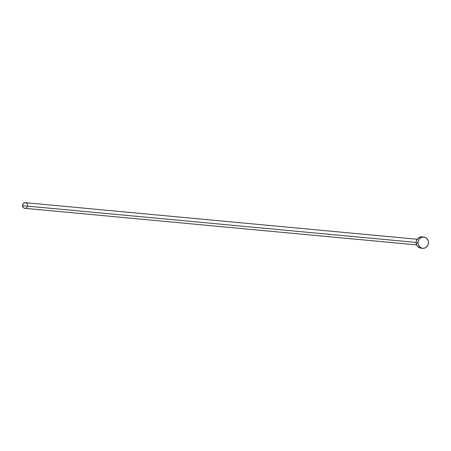 <?xml version="1.0" encoding="UTF-8"?>
<svg xmlns="http://www.w3.org/2000/svg" width="451" height="451" viewBox="0 0 451 451"><rect width="100%" height="100%" fill="white"/><g stroke="black" fill="none" stroke-linecap="round" stroke-linejoin="round"><path stroke-width="0.68" d="M417.13 239.255L25.414 202.691A2.83 2.605 95.3 0 0 22.55 205.684L416.149 242.429L22.55 205.684A2.83 2.605 95.3 0 0 24.89 208.323L416.606 244.893M418.038 243.021A5.66 5.209 -84.7 0 1 423.771 237.034A5.66 5.209 -84.7 0 1 428.45 242.317A5.66 5.209 -84.7 0 1 422.717 248.304A5.66 5.209 -84.7 0 1 418.038 243.021L416.149 242.847L418.038 243.021L418.342 240.84L419.391 238.929L421.025 237.592L422.999 237.029L425.011 237.322L426.753 238.427L427.96 240.186L428.45 242.317L428.146 244.504L427.097 246.409L425.462 247.746L423.489 248.315L421.476 248.016L419.734 246.911L418.528 245.158L418.038 243.021M423.771 237.034L421.882 236.86A5.66 5.209 95.3 0 0 416.149 242.847A5.66 5.209 95.3 0 0 420.834 248.129L422.717 248.304M421.606 248.135L419.593 247.841L417.851 246.736L416.639 244.978L416.149 242.847L416.453 240.659L418.257 237.998L420.101 237.029L422.13 236.888M27.607 206.423L26.265 208.046M25.78 208.244L24.766 208.311L23.401 207.629L22.55 205.684L22.702 204.591L23.604 203.26L25.538 202.708M26.034 202.832L27.511 204.264M27.68 204.782L27.759 205.329"/></g></svg>
